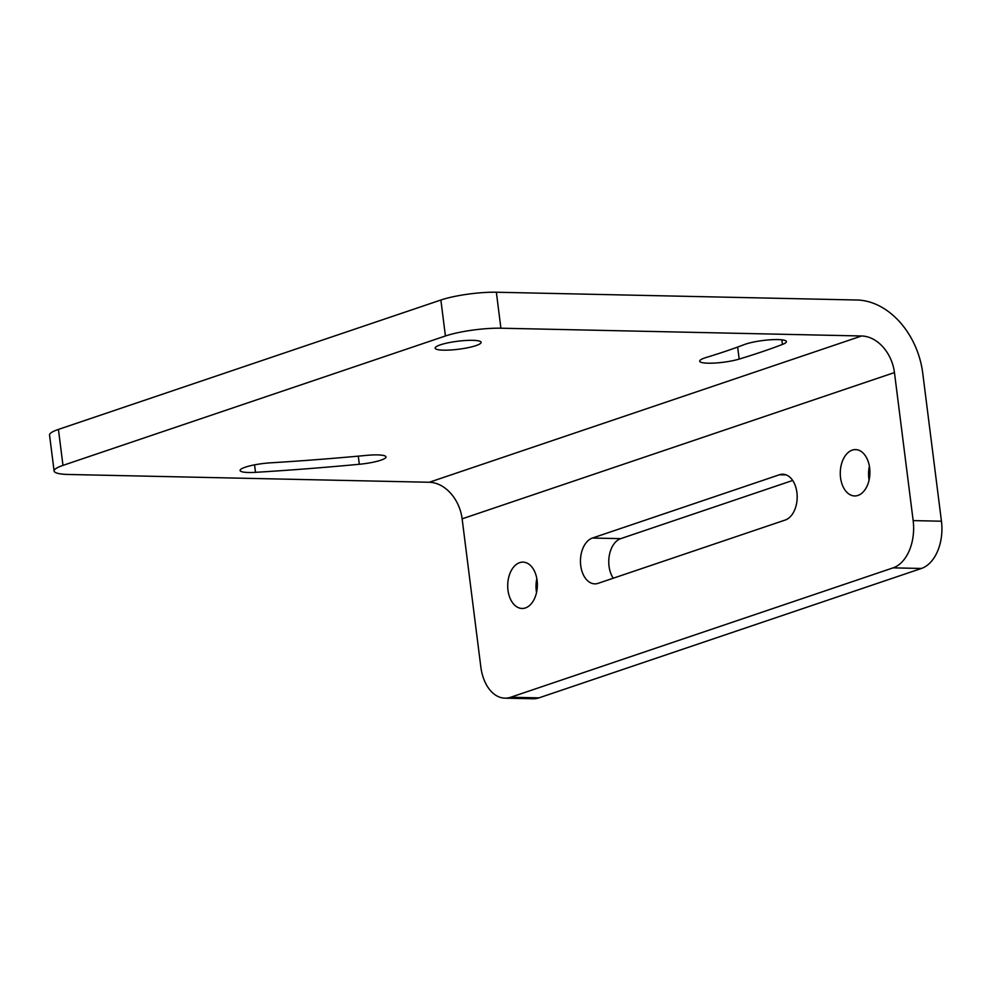 <?xml version="1.0" encoding="UTF-8"?>
<svg xmlns="http://www.w3.org/2000/svg" width="991" height="991" viewBox="0 0 991 991"><rect width="100%" height="100%" fill="white"/><g stroke="black" fill="none" stroke-linecap="round" stroke-linejoin="round"><path stroke-width="1.49" d="M54.096 471.022A39.727 6.9 172.8 0 0 68.565 474.478L429.289 482.258L861.613 335.986L500.901 328.207A39.727 6.9 172.8 0 0 445.417 335.986L62.978 465.386A39.727 6.9 172.8 0 0 54.096 471.022L49.55 435.049A39.727 6.9 -7.2 0 1 58.432 429.413L440.871 300.013A39.727 6.9 -7.2 0 1 496.355 292.234L857.066 300.013A73.631 55.137 -108.7 0 1 922.745 373.186L941.45 521.216A39.727 25.407 91.2 0 1 921.407 568.462L538.968 697.862A39.727 25.407 91.2 0 1 533.208 698.766L504.915 698.16A39.727 25.407 -88.8 0 0 510.675 697.255L893.114 567.855A39.727 25.407 -88.8 0 0 913.157 520.597L941.45 521.216M472.682 340.322A23.177 4.026 -7.2 0 1 481.13 342.329A23.177 4.026 -7.2 0 1 468.223 347.643A23.177 4.026 -7.2 0 1 443.584 350.157A23.177 4.026 -7.2 0 1 435.148 348.138A23.177 4.026 -7.2 0 1 448.056 342.824A23.177 4.026 -7.2 0 1 472.682 340.322M744.402 344.546A348.968 60.6 -7.2 0 1 726.341 351.025A348.968 60.6 -7.2 0 1 706.224 357.466A23.177 4.026 -7.2 0 0 699.708 361.182A23.177 4.026 -7.2 0 0 714.276 363.078A23.177 4.026 -7.2 0 0 739.175 359.089A395.322 68.652 -7.2 0 0 761.955 351.793A395.322 68.652 -7.2 0 0 782.432 344.447A23.177 4.026 -7.2 0 0 786.408 341.598A23.177 4.026 -7.2 0 0 769.945 339.814A23.177 4.026 -7.2 0 0 744.402 344.546M366.707 455.365A23.177 4.026 -7.2 0 1 386.007 456.913A23.177 4.026 -7.2 0 1 359.312 464.271A619.164 107.511 -7.2 0 1 306.838 468.78A619.164 107.511 -7.2 0 1 255.505 472.335A23.177 4.026 -7.2 0 1 240.095 470.49A23.177 4.026 -7.2 0 1 270.679 462.822A572.81 99.472 -7.2 0 0 318.161 459.527A572.81 99.472 -7.2 0 0 366.707 455.365M861.613 335.986A36.816 27.575 -108.7 0 1 894.452 372.566L913.157 520.597M429.289 482.258A36.816 27.575 -108.7 0 1 462.128 518.838L480.821 666.869A39.727 25.407 -88.8 0 0 504.915 698.16M519.68 562.653A23.177 14.828 -88.8 0 0 507.751 587.613A23.177 14.828 -88.8 0 0 522.034 608.462A23.177 14.828 -88.8 0 0 525.403 607.941A23.177 14.828 -88.8 0 0 537.32 582.981A23.177 14.828 -88.8 0 0 523.037 562.12A23.177 14.828 -88.8 0 0 519.68 562.653M785.206 520.04L598.143 583.327A23.177 14.828 -88.8 0 1 594.786 583.86A23.177 14.828 -88.8 0 1 580.503 562.999A23.177 14.828 -88.8 0 1 592.42 538.039L779.483 474.751A23.177 14.828 -88.8 0 1 782.853 474.218A23.177 14.828 -88.8 0 1 797.136 495.079A23.177 14.828 -88.8 0 1 785.206 520.04M852.235 450.137A23.177 14.828 -88.8 0 0 840.318 475.098A23.177 14.828 -88.8 0 0 854.601 495.946A23.177 14.828 -88.8 0 0 857.958 495.426A23.177 14.828 -88.8 0 0 869.875 470.465A23.177 14.828 -88.8 0 0 855.592 449.604A23.177 14.828 -88.8 0 0 852.235 450.137M869.392 466.191A23.177 14.828 -88.8 0 0 869.095 479.978M792.689 480.462L620.725 538.646A23.177 14.828 -88.8 0 0 609.366 555.133A23.177 14.828 -88.8 0 0 613.243 578.224M536.837 578.707A23.177 14.828 -88.8 0 0 536.54 592.494M737.651 347.061L739.175 359.089M781.849 339.814L782.432 344.447M358.284 456.145L359.312 464.271M254.563 464.853L255.505 472.335M445.417 335.986L440.871 300.013M500.901 328.207L496.355 292.234M62.978 465.386L58.432 429.413M462.128 518.838L894.452 372.566M786.185 474.887L779.483 474.751M620.725 538.646L592.42 538.039M893.114 567.855L921.407 568.462M510.675 697.255L538.968 697.862"/></g></svg>
